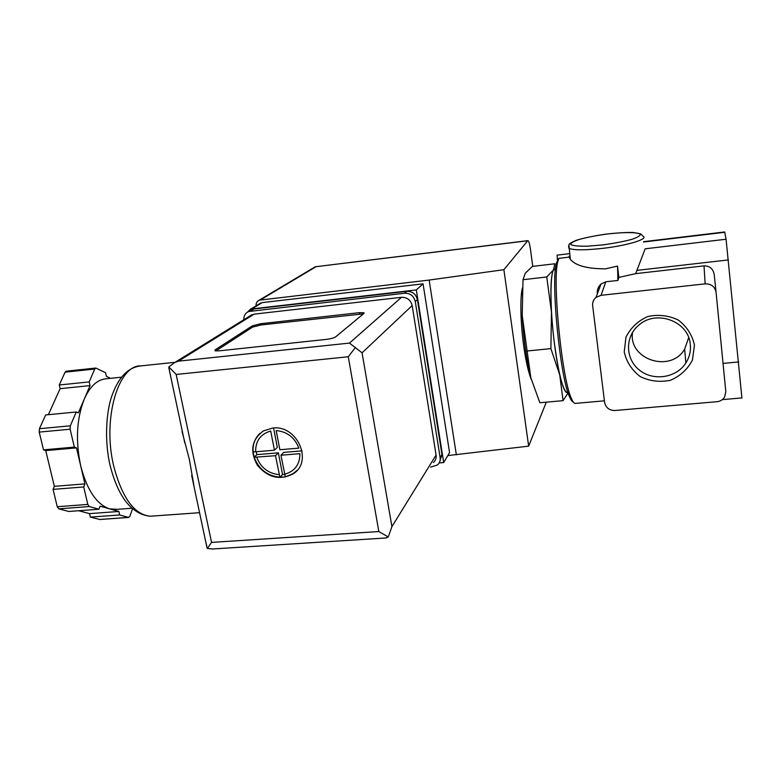 <?xml version="1.0" encoding="UTF-8"?>
<svg xmlns="http://www.w3.org/2000/svg" width="781" height="781" viewBox="0 0 781 781"><rect width="100%" height="100%" fill="white"/><g stroke="black" fill="none" stroke-linecap="round" stroke-linejoin="round"><path stroke-width="1.17" d="M716.07 292.289L725.822 391.74L724.592 397.09C722.845 399.794 720.297 401.327 716.948 401.707L615.038 410.503C609.307 410.464 605.822 407.77 604.601 402.43L592.652 305.635C592.349 302.325 593.482 299.572 596.04 297.385L601.048 295.316L705.145 283.854C711.257 283.776 714.898 286.588 716.07 292.289L714.215 274.512C713.073 268.703 709.675 265.823 704.023 265.872L635.666 273.643L645.174 248.807L726.066 239.23L724.7 231.957L643.593 241.68M741.911 397.929L726.066 239.23M617.527 266.077L618.855 277.392L617.927 280.438L617.527 266.077L605.548 268.83C587.283 268.83 575.548 265.667 570.345 259.341L569.261 257.105L558.845 258.345L557.937 261.098C552.021 279.305 561.851 379.244 571.458 398.564C572.776 401.649 573.976 403.26 575.05 403.416L575.558 403.367M569.818 256.129L569.154 256.207M617.927 280.438L605.831 281.795L600.97 284.059C598.314 286.686 597.074 289.751 597.25 293.265L597.289 293.998M550.888 348.619L551.484 312.195L546.739 276.972L553.495 269.884L554.842 263.773L532.417 266.409L525.301 273.165L523.016 279.705L522.206 315.348L530.807 377.682L539.847 402.732L563.062 400.663L559.752 374.939L550.888 348.619L526.736 351.04M522.206 315.348C523.602 339.179 526.462 359.963 530.807 377.682M546.739 276.972L523.016 279.705M568.099 392.892L563.062 400.663M688.686 337.626L684.644 349.156C670.596 373.377 628.295 359.602 632.512 332.423M690.306 344.558C690.921 351.177 689.438 357.317 685.855 362.98C676.346 378.004 653.277 381.401 639.424 370.096C625.317 359.094 624.78 336.855 638.633 325.296C656.02 309.12 688.93 321.255 690.306 344.558M694.446 345.124L692.444 360.041C687.622 369.296 680.29 376.042 670.459 380.269C659.935 382.436 649.88 381.216 640.283 376.608C631.907 370.214 626.547 362.013 624.224 352.006L625.962 337.226C630.57 327.913 637.784 321.04 647.605 316.588C658.227 314.235 668.448 315.378 678.269 320.025C686.821 326.556 692.22 334.932 694.446 345.124M635.666 273.643L618.855 277.392M558.845 258.345L556.453 262.933C550.625 280.809 560.202 378.16 569.661 397.099C570.95 400.097 572.122 401.688 573.176 401.864M557.419 260.112L557.126 255.133L569.124 253.698M555.467 269.064L554.9 269.123C549.892 267.493 549.531 307.626 554.735 345.807C558.893 374.958 562.994 390.51 567.035 392.462L567.465 392.423M555.467 269.015L553.495 269.884C550.956 274.932 550.283 289.038 551.484 312.195C553.026 336.162 555.789 357.073 559.752 374.939C562.945 388.225 565.678 394.063 567.963 392.443M247.655 311.99L250.34 309.305L251.814 308.925L416.312 289.927L443.696 462.567L439.186 462.928M546.29 402.156L528.659 446.146L447.806 455.567M315.202 266.79L527.692 240.763L503.891 269.689L429.14 280.067L259.175 300.197C256.939 301.31 255.914 303.184 256.09 305.83M532.759 266.37L530.514 249.656C529.703 244.062 528.835 241.056 527.927 240.626L527.692 240.763M522.411 287.994C519.941 297.053 520.488 323.08 523.758 346.286C525.916 361.378 528.405 372.391 531.236 379.332M528.659 446.146L503.891 269.689M456.358 454.884L429.14 280.067M259.634 303.692L262.25 302.598L423.068 283.845L449.563 452.589L443.696 462.567M416.312 289.927L423.068 283.845M529.703 375.105L530.221 375.329M522.098 293.519L521.435 293.929M272.637 428.066L263.422 430.897C251.677 439.664 249.647 451.086 257.349 465.154C267.707 477.552 279.5 480.53 292.738 474.077C313.65 462.206 297.454 424.61 272.637 428.066M297.005 470.426L293.158 473.618L285.114 476.966L279.891 477.181C267.346 475.941 258.784 469.303 254.206 457.275L253.122 451.808C252.614 444.448 254.87 438.326 259.868 433.435M276.181 430.546L279.871 449.739L298.869 448.138C294.788 437.545 287.223 431.688 276.181 430.546M284.587 474.223C294.759 471.382 299.875 464.529 299.914 453.663L280.935 455.235L285.309 476.761M279.891 477.181L275.488 455.694L254.206 457.275M274.424 450.198L270.714 431.034C260.542 434.041 255.514 440.962 255.621 451.779L274.424 450.198L277.314 447.367L273.575 427.998M253.122 451.808L255.621 451.779M194.313 487.949L189.441 459.765L182.061 431.59M249.979 315.915L254.137 314.138L401.502 297.307C407.155 297.239 410.708 299.982 412.173 305.556L436.081 455.05C436.472 458.047 435.583 460.526 433.416 462.498M215.195 349.82L252.322 325.862L260.629 323.724L359.406 312.664L363.985 312.751L363.995 313.386L335.596 336.894C333.936 337.978 330.949 338.798 326.634 339.344L219.051 350.864L214.951 350.757L215.195 349.82L215.41 350.894M70.134 429.228L70.319 425.821L76.274 411.987L78.383 412.856L84.28 399.081C76.626 418.528 75.435 440.816 80.716 465.954L76.479 447.884L74.341 447.113L70.134 429.228L39.216 432.098L39.431 428.71L45.679 414.945L76.274 411.987M84.934 483.888L80.716 465.954C87.062 490.156 96.698 504.458 109.613 508.861L100.095 506.176L98.933 509.232L89.288 506.557L87.814 504.419L83.704 486.953L84.934 483.888L54.348 486.338L45.728 450.598L43.511 449.846L39.216 432.098M132.516 508.831L129.9 516.182L128.66 517.442L119.669 514.972L118.868 511.477L109.613 508.861L117.15 509.329M121.504 377.194L106.46 378.746C97.518 379.341 90.127 386.117 84.28 399.081L90.049 385.599L89.2 381.909L94.735 369.022L95.829 368.046L105.552 372.693L106.372 376.296L110.56 378.326M169.526 370.975L168.872 366.943L176.164 374.45L211.553 542.404L207.346 548.496L205.725 541.799M249.959 310.682L254.01 308.983L406.774 291.352C412.388 291.284 415.922 294.007 417.366 299.553L441.958 454.542L439.849 461.415M243.809 319.732C243.701 315.885 245.283 313.152 248.553 311.541L404.607 293.246C410.269 293.178 413.823 295.931 415.277 301.505L440.123 457.578C440.513 460.546 439.635 463.006 437.497 464.968L430.575 467.136M168.872 366.943L174.583 362.609L178.429 361.164L349.478 343.084L362.062 352.827L412.173 305.556M362.062 352.827L391.916 526.628L388.245 536.986L385.707 538.002M213.008 548.955L207.346 548.496M211.553 542.404L378.824 531.549L388.245 536.986M355.462 347.408L348.287 356.751L176.164 374.45M89.2 381.909L59.258 384.994L65.087 372.166L66.219 371.19L95.731 368.056M90.049 385.599L60.127 388.665L59.258 384.994M48.373 414.682L60.127 388.665M74.341 447.113L43.511 449.846M76.479 447.884L45.728 450.598M83.704 486.953L53.069 489.384L54.348 486.338M98.933 509.232L68.796 511.457L58.78 508.841L57.257 506.723L53.069 489.384M118.868 511.477L89.522 513.625L78.666 510.725M119.669 514.972L90.342 517.1L89.522 513.625M99.831 519.502L90.342 517.1M215.82 350.952L252.566 327.132L260.864 324.984L363.438 313.855M302.081 450.852L283.776 452.375L280.935 455.235M284.616 474.389L282.546 474.545L279.852 477.396M282.546 474.545L278.368 452.834L275.488 455.694M278.368 452.834L256.851 454.63L253.962 457.373M256.851 454.63L256.275 451.721M636.72 270.402L728.409 259.927M643.632 242.003L724.797 232.279M704.023 265.872L705.145 283.854M723.05 363.409L738.777 361.935M605.831 281.795L601.048 295.316M570.335 259.341L568.9 244.775C568.89 243.945 571.341 242.452 576.251 240.294C584.129 237.941 594.009 235.882 605.91 234.124C618.23 232.816 627.377 232.279 633.362 232.504L640.703 233.919L642.978 236.184C649.118 238.849 627.875 245.468 603.098 248.319C585.164 250.281 573.781 250.301 568.949 248.378L568.539 246.191M602.952 244.883L587.693 246.171C578.926 246.347 573.303 245.83 570.804 244.599C570.589 243.047 573.693 241.231 580.117 239.162C588.064 237.112 597.26 235.364 607.686 233.929C623.209 232.182 635.978 232.133 640.01 233.9C640.879 235.374 638.155 237.19 631.839 239.347C623.668 241.524 614.032 243.369 602.952 244.883M315.885 266.809L260.59 299.826M251.814 308.925L262.25 302.598M256.705 457.246C260.786 467.663 268.274 473.471 279.159 474.653M199.555 512.697L150.196 516.231C131.686 514.23 118.351 497.409 110.18 465.759C104.224 440.845 106.206 411.177 112.132 395.166C118.702 377.018 128.318 367.255 140.951 365.889C118.4 364.649 102.135 418.675 113.723 466.091C122.09 497.819 134.244 514.533 150.196 516.231L153.466 515.997M349.478 343.084L401.502 297.307M178.429 361.164L254.137 314.138M378.824 531.549L348.287 356.751M391.916 526.628L436.081 455.05M250.789 310.945L254.01 308.983M404.607 293.246L406.774 291.352M415.277 301.505L417.366 299.553M440.123 457.578L441.958 454.542M94.735 369.022L65.087 372.166M70.319 425.821L39.431 428.71M87.814 504.419L57.257 506.723M89.288 506.557L58.78 508.841M128.455 517.403L99.47 519.482M260.864 324.984L260.629 323.724M252.566 327.132L252.322 325.862M359.631 313.952L359.406 312.664M575.05 403.416L604.396 400.819M521.396 294.31L522.098 294.232M684.644 349.156L685.855 362.98M722.327 399.618L741.93 397.92M600.97 284.059L596.04 297.385M569.661 397.099L571.458 398.564M556.453 262.933L557.937 261.098M567.035 392.462L567.943 392.384M315.319 266.77L527.888 240.636M315.212 266.799L259.175 300.197M250.34 309.305L260.815 302.979M140.951 365.889L175.1 362.286M207.014 547.871L191.677 475.492M184.794 443.022L168.755 367.343M248.553 311.541L251.785 309.569M174.583 362.609L251.853 314.753M211.641 549.043L386.38 537.953M114.202 509.544L131.852 508.246M128.66 517.442L99.685 519.511M364.073 313.308L363.985 312.751"/></g></svg>
